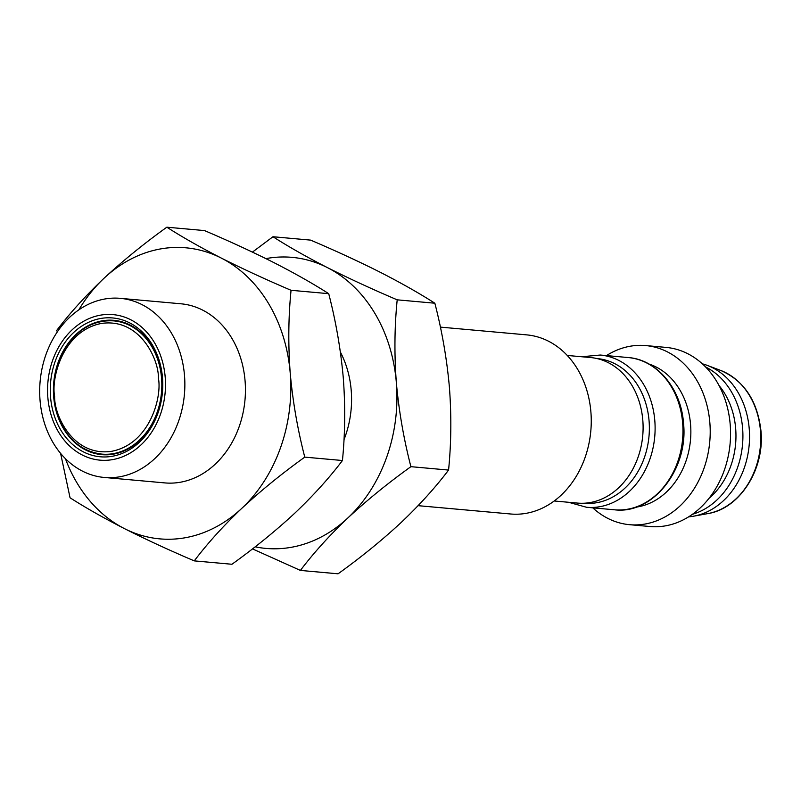 <?xml version="1.0" encoding="UTF-8"?>
<svg xmlns="http://www.w3.org/2000/svg" width="801" height="801" viewBox="0 0 801 801"><rect width="100%" height="100%" fill="white"/><g stroke="black" fill="none" stroke-linecap="round" stroke-linejoin="round"><path stroke-width="1.2" d="M418.112 505.671L510.627 513.992A89.922 72.43 -84.9 0 0 590.818 430.918A89.922 72.43 -84.9 0 0 526.728 334.878L440.38 327.118M448.57 470.067C435.474 487.419 419.624 504.94 401.021 522.622C381.987 540.274 361.001 557.336 338.072 573.806L300.405 570.422C313.511 553.06 329.361 535.539 347.954 517.857C366.998 500.204 387.974 483.143 410.903 466.673L448.57 470.067C451.253 443.303 451.534 415.729 449.411 387.334C446.858 358.898 442.002 330.863 434.853 303.219C419.524 293.376 401.381 283.093 380.445 272.37C359.068 261.597 335.799 250.853 310.638 240.12L272.981 236.736L252.435 252.105M554.192 500.985L577.581 503.088A73.061 58.853 -84.9 0 0 642.742 435.594A73.061 58.853 -84.9 0 0 590.667 357.556L567.278 355.454M410.903 466.673C403.754 439.038 398.898 411.003 396.345 382.568C394.232 354.172 394.513 326.588 397.196 299.834L434.853 303.219M252.485 548.895L300.405 570.422M397.196 299.834C372.024 289.111 348.755 278.358 327.379 267.594C306.443 256.871 288.31 246.578 272.981 236.736M265.902 258.613A146.112 117.697 95.1 0 1 327.379 267.594A146.112 117.697 95.1 0 1 396.345 382.568A146.112 117.697 95.1 0 1 347.954 517.857A146.112 117.697 95.1 0 1 255.159 546.823M584.119 503.218L584.259 503.238A72.611 58.493 -84.9 0 0 649.01 436.155A72.611 58.493 -84.9 0 0 597.256 358.598L597.115 358.588M343.959 439.779A89.922 72.43 -84.9 0 0 340.385 352.06M342.438 460.515C329.341 477.877 313.491 495.398 294.888 513.081C275.854 530.733 254.868 547.794 231.94 564.264L194.273 560.88C207.379 543.519 223.219 525.997 241.822 508.315C260.866 490.663 281.842 473.601 304.77 457.131L342.438 460.515C345.121 433.762 345.401 406.187 343.279 377.792C340.725 349.356 335.869 321.321 328.72 293.677C313.381 283.834 295.249 273.552 274.312 262.828C252.936 252.055 229.667 241.311 204.505 230.578L166.838 227.194C143.92 243.664 122.933 260.725 103.89 278.378C85.296 296.06 69.447 313.581 56.34 330.933M304.77 457.131C297.622 429.496 292.765 401.451 290.212 373.016C288.1 344.62 288.38 317.046 291.053 290.292L328.72 293.677M60.606 453.396L70.057 497.781C85.397 507.624 103.529 517.907 124.465 528.63C145.842 539.403 169.111 550.147 194.273 560.88M291.053 290.292C265.892 279.569 242.623 268.816 221.246 258.052C200.31 247.329 182.177 237.036 166.838 227.194M78.788 309.897A146.112 117.697 95.1 0 1 103.89 278.378A146.112 117.697 95.1 0 1 221.246 258.052A146.112 117.697 95.1 0 1 290.212 373.016A146.112 117.697 95.1 0 1 241.822 508.315A146.112 117.697 95.1 0 1 124.465 528.63A146.112 117.697 95.1 0 1 65.412 458.673M636.074 507.133A73.061 58.853 -84.9 0 0 690.562 424.45A73.061 58.853 -84.9 0 0 648.94 364.014M104.22 477.456L164.806 482.903A89.922 72.43 -84.9 0 0 244.996 399.829A89.922 72.43 -84.9 0 0 180.906 303.789L120.32 298.342A89.922 72.43 95.1 0 1 184.49 375.389A89.922 72.43 95.1 0 1 104.22 477.456A89.922 72.43 95.1 0 1 40.05 400.4A89.922 72.43 95.1 0 1 120.32 298.342M592.78 507.834A89.922 72.43 -84.9 0 0 629.576 524.685A89.922 72.43 -84.9 0 0 709.846 422.628A89.922 72.43 -84.9 0 0 645.676 345.571A89.922 72.43 -84.9 0 0 606.467 355.594M629.576 524.685L649.931 526.517A89.922 72.43 -84.9 0 0 730.122 443.444A89.922 72.43 -84.9 0 0 666.032 347.404L645.676 345.571M165.206 377.221A73.061 58.853 95.1 0 1 82.333 455.028A73.061 58.853 95.1 0 1 72.04 329.892A73.061 58.853 95.1 0 1 165.206 377.221M50.553 397.076A69.687 56.13 -84.9 0 0 139.414 442.212A69.687 56.13 -84.9 0 0 129.602 322.853A69.687 56.13 -84.9 0 0 50.553 397.076M708.925 498.422A73.061 58.853 -84.9 0 0 735.668 428.505A73.061 58.853 -84.9 0 0 719.078 385.571M53.687 396.875A67.434 54.328 -84.9 0 0 139.684 440.56A67.434 54.328 -84.9 0 0 130.183 325.056A67.434 54.328 -84.9 0 0 53.687 396.875M692.364 514.322A77.557 62.468 -84.9 0 0 742.597 428.185A77.557 62.468 -84.9 0 0 705.611 366.968M161.562 378.192A66.873 53.867 -84.9 0 0 113.842 320.891C96.09 319.779 80.921 327.289 68.325 343.419C59.675 355.254 54.768 368.971 53.607 384.56C52.816 397.436 54.828 409.491 59.654 420.725C68.966 440.67 83.044 451.794 101.867 454.107A66.873 53.867 -84.9 0 0 161.562 378.192M688.59 516.845A77.557 62.468 -84.9 0 0 693.696 516.174A77.557 62.468 -84.9 0 0 749.165 445.156A77.557 62.468 -84.9 0 0 707.253 365.386A77.557 62.468 -84.9 0 0 702.347 363.814M568.57 502.277L586.562 507.273A76.425 61.567 -84.9 0 0 654.797 420.525A76.425 61.567 -84.9 0 0 600.259 355.033L581.656 356.745M628.114 357.536C656.87 359.489 681.23 388.625 683.523 423.288C688.64 469.246 652.645 514.783 614.427 509.786A76.425 61.567 -84.9 0 0 682.652 423.028A76.425 61.567 -84.9 0 0 628.114 357.536L600.259 355.033M158.428 378.392C162.052 396.725 150.127 443.764 111.78 451.283C73.291 457.071 54.067 415.419 54.618 396.365C50.994 378.032 62.919 330.993 101.266 323.474C139.764 317.687 158.978 359.339 158.428 378.392M720.58 370.402C743.999 380.575 757.456 400.71 760.95 430.818C764.925 469.236 739.653 508.795 707.704 513.621A73.662 59.334 -84.9 0 0 760.449 430.608A73.662 59.334 -84.9 0 0 720.58 370.402L707.253 365.386M614.427 509.786L586.562 507.273M707.704 513.621L693.696 516.174"/></g></svg>

